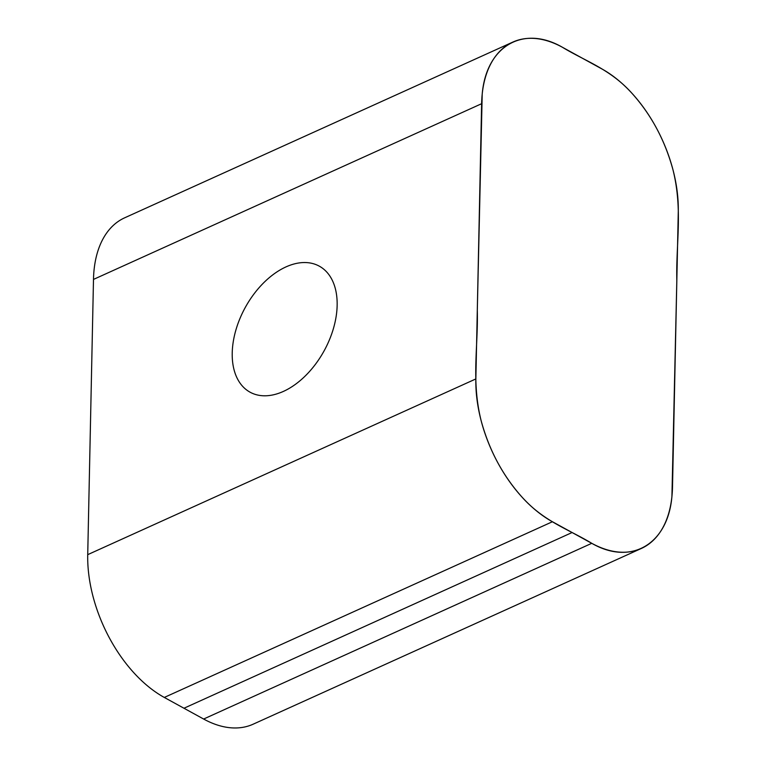 <?xml version="1.0" encoding="UTF-8"?>
<svg xmlns="http://www.w3.org/2000/svg" width="766" height="766" viewBox="0 0 766 766"><rect width="100%" height="100%" fill="white"/><g stroke="black" fill="none" stroke-linecap="round" stroke-linejoin="round"><path stroke-width="1.15" d="M562.368 47.243L601.703 68.835A115.034 68.911 -114.4 0 1 678.274 211.627L672.51 486.86A115.034 68.911 -114.4 0 1 641.295 548.485A115.034 68.911 -114.4 0 1 591.764 543.314L552.43 521.732A115.034 68.911 -114.4 0 1 475.858 378.931L481.623 103.707A115.034 68.911 -114.4 0 1 512.847 42.082A115.034 68.911 -114.4 0 1 562.368 47.243C523.159 24.617 486.228 46.228 482.207 94.151L477.304 310.125C478.262 346.625 471.214 380.539 481.048 420.352C489.081 450.149 502.889 475.916 522.489 497.632C544.205 521.627 568.64 529.287 591.764 543.314C630.973 565.95 667.904 544.339 671.926 496.416L676.828 280.442C675.871 243.942 682.918 210.028 673.084 170.215C665.051 140.408 651.244 114.651 631.644 92.935C609.928 68.94 585.492 61.28 562.368 47.243M512.847 42.082L124.705 217.793A115.034 68.911 65.6 0 0 93.49 279.418L87.726 554.651A115.034 68.911 65.6 0 0 164.297 697.443L203.632 719.035A115.034 68.911 65.6 0 0 253.153 724.196L641.295 548.485M285.977 266.903A71.899 44.993 118.8 0 1 319.269 266.147A71.899 44.993 118.8 0 1 324.123 350.828A71.899 44.993 118.8 0 1 250.089 392.202A71.899 44.993 118.8 0 1 235.813 330.29A71.899 44.993 118.8 0 1 285.977 266.903M481.623 103.707L93.49 279.418M87.726 554.651L475.858 378.931M164.297 697.443L552.43 521.732M183.964 708.244L572.097 532.523M591.764 543.314L203.632 719.035"/></g></svg>
